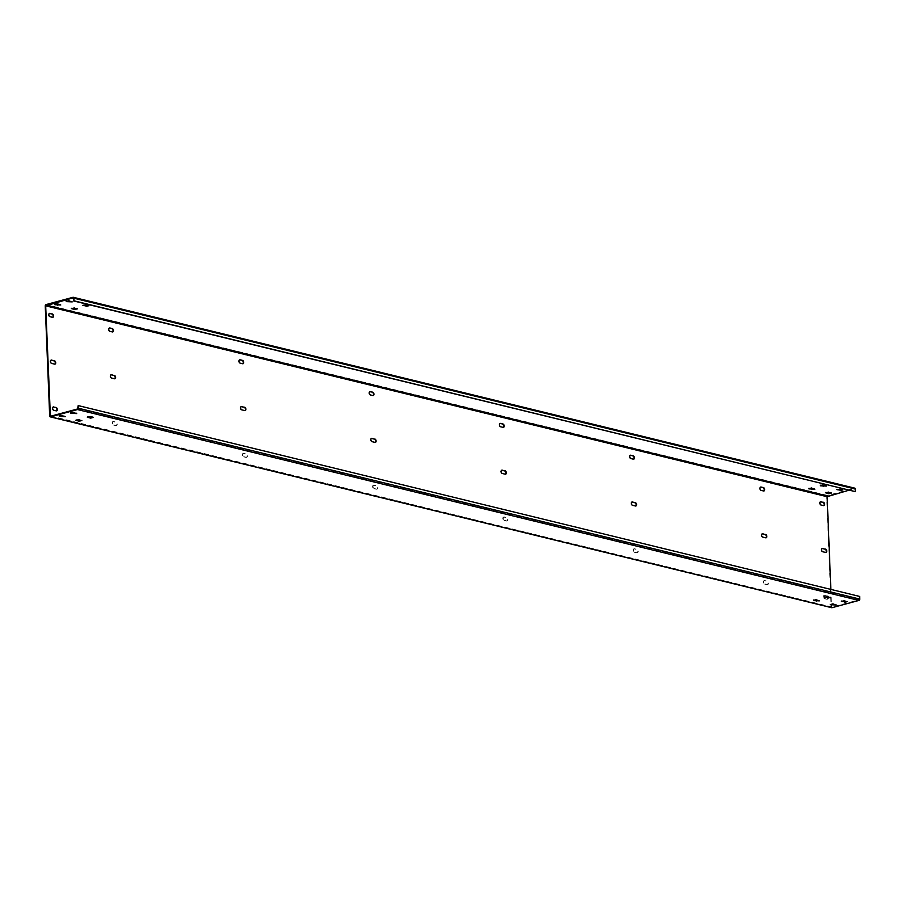 <?xml version="1.0" encoding="UTF-8"?>
<svg xmlns="http://www.w3.org/2000/svg" width="905" height="905" viewBox="0 0 905 905"><rect width="100%" height="100%" fill="white"/><g stroke="black" fill="none" stroke-linecap="round" stroke-linejoin="round"><path stroke-width="0.68" stroke-dasharray="4.53 3.39" d="M859.648 596.44L77.773 405.7M50.386 416.289L831.831 607.142L858.913 599.857L859.218 596.565M64.855 416.424L61.913 415.146L59.289 415.836M76.314 413.325L73.373 412.047L70.737 412.737M81.789 420.565L78.848 419.286L76.212 419.965M93.17 416.888L90.296 416.187L87.672 416.866M835.881 604.744L832.939 603.465L830.315 604.155M847.34 601.644L844.399 600.366L841.763 601.044M818.957 600.603L816.016 599.336L813.38 600.015M830.405 597.504L827.464 596.225L824.84 596.915M831.412 607.56A1.165 0.837 103.7 0 1 831.118 606.814L49.673 415.949M831.831 607.142L51.2 416.108M72.977 297.293L854.422 488.157L827.509 495.442A1.165 0.837 103.7 0 0 826.695 496.8L831.118 606.814M51.008 360.156A1.742 1.12 74.9 0 0 50.782 360.19A1.742 1.12 74.9 0 0 50.092 361.876A1.742 1.12 74.9 0 0 51.302 363.55L54.164 364.251A1.742 1.12 74.9 0 0 54.56 364.251A1.742 1.12 74.9 0 0 54.764 364.161M110.919 374.794A1.742 1.12 74.9 0 0 110.693 374.817A1.742 1.12 74.9 0 0 110.003 376.503A1.742 1.12 74.9 0 0 111.213 378.188L114.075 378.878A1.742 1.12 74.9 0 0 114.471 378.878A1.742 1.12 74.9 0 0 114.675 378.788M241.16 406.605A1.742 1.12 74.9 0 0 240.934 406.628A1.742 1.12 74.9 0 0 240.244 408.313A1.742 1.12 74.9 0 0 241.454 409.999L244.316 410.689A1.742 1.12 74.9 0 0 244.712 410.689A1.742 1.12 74.9 0 0 244.916 410.599M371.401 438.416A1.742 1.12 74.9 0 0 371.174 438.439A1.742 1.12 74.9 0 0 370.484 440.124A1.742 1.12 74.9 0 0 371.695 441.81L374.557 442.5A1.742 1.12 74.9 0 0 374.953 442.5A1.742 1.12 74.9 0 0 375.156 442.409M501.642 470.227A1.742 1.12 74.9 0 0 501.415 470.249A1.742 1.12 74.9 0 0 500.725 471.935A1.742 1.12 74.9 0 0 501.936 473.609L504.798 474.31A1.742 1.12 74.9 0 0 505.194 474.31A1.742 1.12 74.9 0 0 505.397 474.22M631.882 502.037A1.742 1.12 74.9 0 0 631.656 502.06A1.742 1.12 74.9 0 0 630.966 503.746A1.742 1.12 74.9 0 0 632.176 505.42L635.039 506.121A1.742 1.12 74.9 0 0 635.434 506.121A1.742 1.12 74.9 0 0 635.638 506.031M762.123 533.848A1.742 1.12 74.9 0 0 761.897 533.871A1.742 1.12 74.9 0 0 761.207 535.556A1.742 1.12 74.9 0 0 762.417 537.231L765.279 537.932A1.742 1.12 74.9 0 0 765.675 537.932A1.742 1.12 74.9 0 0 765.879 537.841M822.034 548.475A1.742 1.12 74.9 0 0 821.808 548.498A1.742 1.12 74.9 0 0 821.118 550.183A1.742 1.12 74.9 0 0 822.328 551.869L825.19 552.57A1.742 1.12 74.9 0 0 825.586 552.57A1.742 1.12 74.9 0 0 825.79 552.48M49.39 313.447A1.742 1.12 74.9 0 0 49.164 313.469A1.742 1.12 74.9 0 0 48.474 315.155A1.742 1.12 74.9 0 0 49.685 316.841L52.026 317.417A1.742 1.12 74.9 0 0 52.422 317.406A1.742 1.12 74.9 0 0 52.626 317.316M53.146 407.001A1.742 1.12 74.9 0 0 52.92 407.024A1.742 1.12 74.9 0 0 52.23 408.709A1.742 1.12 74.9 0 0 53.44 410.395L53.87 410.27M53.44 410.395L55.782 410.961A1.742 1.12 74.9 0 0 56.178 410.961A1.742 1.12 74.9 0 0 56.382 410.87M109.301 328.085A1.742 1.12 74.9 0 0 109.075 328.108A1.742 1.12 74.9 0 0 108.385 329.793A1.742 1.12 74.9 0 0 109.596 331.468L111.937 332.045A1.742 1.12 74.9 0 0 112.333 332.045A1.742 1.12 74.9 0 0 112.537 331.954M113.351 425.022L115.693 425.599A1.742 1.12 74.9 0 0 116.089 425.599A1.742 1.12 74.9 0 0 116.779 423.913A1.742 1.12 74.9 0 0 115.569 422.228L113.216 421.651A1.742 1.12 74.9 0 0 112.831 421.651A1.742 1.12 74.9 0 0 112.141 423.348A1.742 1.12 74.9 0 0 113.351 425.022L113.781 424.909A1.742 1.12 74.9 0 1 112.571 423.223A1.742 1.12 74.9 0 1 113.261 421.538A1.742 1.12 74.9 0 1 113.645 421.538L115.987 422.115A1.742 1.12 74.9 0 1 117.209 423.789A1.742 1.12 74.9 0 1 116.519 425.474A1.742 1.12 74.9 0 1 116.123 425.474L113.781 424.909M239.542 359.896A1.742 1.12 74.9 0 0 239.316 359.919A1.742 1.12 74.9 0 0 238.626 361.604A1.742 1.12 74.9 0 0 239.836 363.278L242.178 363.855A1.742 1.12 74.9 0 0 242.574 363.855A1.742 1.12 74.9 0 0 242.778 363.765M243.592 456.833L245.934 457.41A1.742 1.12 74.9 0 0 246.33 457.41A1.742 1.12 74.9 0 0 247.02 455.713A1.742 1.12 74.9 0 0 245.809 454.039L243.456 453.462A1.742 1.12 74.9 0 0 243.072 453.462A1.742 1.12 74.9 0 0 242.382 455.147A1.742 1.12 74.9 0 0 243.592 456.833L244.022 456.72A1.742 1.12 74.9 0 1 242.811 455.034A1.742 1.12 74.9 0 1 243.502 453.348A1.742 1.12 74.9 0 1 243.886 453.348L246.228 453.925A1.742 1.12 74.9 0 1 247.45 455.6A1.742 1.12 74.9 0 1 246.76 457.285A1.742 1.12 74.9 0 1 246.364 457.285L244.022 456.72M369.783 391.707A1.742 1.12 74.9 0 0 369.557 391.729A1.742 1.12 74.9 0 0 368.867 393.415A1.742 1.12 74.9 0 0 370.077 395.089L372.419 395.666A1.742 1.12 74.9 0 0 372.815 395.666A1.742 1.12 74.9 0 0 373.018 395.576M373.833 488.643L376.175 489.22A1.742 1.12 74.9 0 0 376.571 489.209A1.742 1.12 74.9 0 0 377.261 487.524A1.742 1.12 74.9 0 0 376.05 485.849L373.697 485.272A1.742 1.12 74.9 0 0 373.313 485.272A1.742 1.12 74.9 0 0 372.622 486.958A1.742 1.12 74.9 0 0 373.833 488.643L374.263 488.53A1.742 1.12 74.9 0 1 373.052 486.845A1.742 1.12 74.9 0 1 373.742 485.159A1.742 1.12 74.9 0 1 374.127 485.159L376.469 485.736A1.742 1.12 74.9 0 1 377.69 487.41A1.742 1.12 74.9 0 1 377 489.096A1.742 1.12 74.9 0 1 376.604 489.096L374.263 488.53M500.024 423.517A1.742 1.12 74.9 0 0 499.798 423.54A1.742 1.12 74.9 0 0 499.108 425.226A1.742 1.12 74.9 0 0 500.318 426.9L502.66 427.477A1.742 1.12 74.9 0 0 503.056 427.477A1.742 1.12 74.9 0 0 503.259 427.386M504.074 520.454L506.415 521.031A1.742 1.12 74.9 0 0 506.811 521.02A1.742 1.12 74.9 0 0 507.501 519.334A1.742 1.12 74.9 0 0 506.291 517.66L503.938 517.083A1.742 1.12 74.9 0 0 503.553 517.083A1.742 1.12 74.9 0 0 502.863 518.769A1.742 1.12 74.9 0 0 504.074 520.454L504.504 520.341A1.742 1.12 74.9 0 1 503.293 518.656A1.742 1.12 74.9 0 1 503.983 516.97A1.742 1.12 74.9 0 1 504.368 516.97L506.71 517.547A1.742 1.12 74.9 0 1 507.931 519.221A1.742 1.12 74.9 0 1 507.241 520.907A1.742 1.12 74.9 0 1 506.845 520.907L504.504 520.341M630.265 455.317A1.742 1.12 74.9 0 0 630.038 455.351A1.742 1.12 74.9 0 0 629.348 457.036A1.742 1.12 74.9 0 0 630.559 458.711L632.9 459.288A1.742 1.12 74.9 0 0 633.296 459.288A1.742 1.12 74.9 0 0 633.5 459.197M634.315 552.265L636.656 552.831A1.742 1.12 74.9 0 0 637.052 552.831A1.742 1.12 74.9 0 0 637.742 551.145A1.742 1.12 74.9 0 0 636.532 549.471L634.179 548.894A1.742 1.12 74.9 0 0 633.794 548.894A1.742 1.12 74.9 0 0 633.104 550.579A1.742 1.12 74.9 0 0 634.315 552.265L634.744 552.152A1.742 1.12 74.9 0 1 633.534 550.466A1.742 1.12 74.9 0 1 634.224 548.781A1.742 1.12 74.9 0 1 634.609 548.781L636.95 549.358A1.742 1.12 74.9 0 1 638.172 551.032A1.742 1.12 74.9 0 1 637.482 552.717A1.742 1.12 74.9 0 1 637.086 552.717L634.744 552.152M760.505 487.128A1.742 1.12 74.9 0 0 760.279 487.162A1.742 1.12 74.9 0 0 759.589 488.847A1.742 1.12 74.9 0 0 760.8 490.521L763.141 491.098A1.742 1.12 74.9 0 0 763.537 491.098A1.742 1.12 74.9 0 0 763.741 491.008M764.555 584.076L766.897 584.641A1.742 1.12 74.9 0 0 767.293 584.641A1.742 1.12 74.9 0 0 767.983 582.956A1.742 1.12 74.9 0 0 766.773 581.282L764.42 580.705A1.742 1.12 74.9 0 0 764.035 580.705A1.742 1.12 74.9 0 0 763.345 582.39A1.742 1.12 74.9 0 0 764.555 584.076L764.985 583.963A1.742 1.12 74.9 0 1 763.775 582.277A1.742 1.12 74.9 0 1 764.465 580.591A1.742 1.12 74.9 0 1 764.849 580.591L767.191 581.157A1.742 1.12 74.9 0 1 768.413 582.843A1.742 1.12 74.9 0 1 767.723 584.528A1.742 1.12 74.9 0 1 767.327 584.528L764.985 583.963M820.416 501.766A1.742 1.12 74.9 0 0 820.19 501.789A1.742 1.12 74.9 0 0 819.5 503.474A1.742 1.12 74.9 0 0 820.711 505.16L823.052 505.725A1.742 1.12 74.9 0 0 823.448 505.725A1.742 1.12 74.9 0 0 823.652 505.635M827.656 596.836A1.742 1.12 74.9 0 0 826.672 595.909L824.331 595.343A1.742 1.12 74.9 0 0 823.946 595.343A1.742 1.12 74.9 0 0 823.256 597.029A1.742 1.12 74.9 0 0 824.466 598.703L824.896 598.59A1.742 1.12 74.9 0 1 823.686 596.904A1.742 1.12 74.9 0 1 824.376 595.219A1.742 1.12 74.9 0 1 824.76 595.219L827.102 595.795A1.742 1.12 74.9 0 1 828.188 596.961M824.466 598.703L826.808 599.28A1.742 1.12 74.9 0 0 827.204 599.28A1.742 1.12 74.9 0 0 827.894 597.662M830.847 589.415L831.435 603.94M831.457 604.427L831.548 606.701M826.808 599.28L824.896 598.59M827.238 599.167A1.742 1.12 74.9 0 0 827.634 599.167A1.742 1.12 74.9 0 0 828.347 597.719M73.169 297.858L854.614 488.711L848.766 490.261M60.375 304.725L57.434 303.447L54.798 304.137M71.823 301.625L68.882 300.347L66.257 301.037M77.298 308.865L74.357 307.587L71.733 308.266M88.758 305.766L85.817 304.487L83.181 305.166M831.401 493.044L828.46 491.766L825.824 492.456M842.849 489.944L839.908 488.666L837.283 489.356M814.466 488.904L811.525 487.637L808.889 488.315M825.914 485.804L822.973 484.537L820.349 485.216M854.614 488.711L73.452 298.299M855.01 491.788L854.897 489.164M859.32 599.178L77.875 408.313M858.913 599.857L77.468 408.992M832 607.142L50.556 416.277M826.695 496.8L45.25 305.935M827.509 495.442L46.065 304.578M854.444 488.723L73.305 297.926M57.456 304.012L57.434 303.447M61.936 415.712L61.913 415.146M60.318 304.714L60.296 304.148M64.809 416.413L64.787 415.848M71.767 301.614L71.744 301.048M76.258 413.314L76.235 412.748M68.904 300.913L68.882 300.347M73.395 412.612L73.373 412.047M74.38 308.152L74.357 307.587M828.482 492.331L828.46 491.766M831.344 493.033L831.322 492.467M835.824 604.732L835.801 604.167M832.962 604.031L832.939 603.465M842.793 489.933L842.77 489.367M839.931 489.232L839.908 488.666M844.422 600.931L844.399 600.366M814.409 488.892L814.387 488.327M818.901 600.592L818.878 600.026M825.869 485.793L825.846 485.227M830.349 597.492L830.326 596.927M827.487 596.791L827.464 596.225M54.402 303.865L54.424 304.431M58.882 415.565L58.904 416.13M60.748 304.431L60.771 304.996M65.85 300.765L65.873 301.331M70.341 412.465L70.364 413.031M71.325 308.005L71.348 308.571M77.683 308.56L77.706 309.125M82.163 420.259L82.185 420.825M89.131 305.46L89.154 306.026M93.622 417.16L93.645 417.725M825.428 492.184L825.451 492.75M829.908 603.884L829.93 604.45M836.876 489.085L836.899 489.65M841.367 600.784L841.39 601.35M814.839 488.61L814.862 489.175M819.33 600.309L819.353 600.875M826.299 485.51L826.322 486.076M830.779 597.21L830.801 597.775M824.432 596.644L824.455 597.21"/><path stroke-width="1.36" d="M832.023 607.708L50.578 416.843A1.165 0.837 103.7 0 1 50.25 416.854L831.695 607.708A1.165 0.837 103.7 0 0 832.023 607.708L858.936 600.422A1.165 0.837 103.7 0 0 859.75 599.065L859.648 596.44L78.203 405.587L77.468 408.992L50.386 416.289L45.68 305.822L73 297.858L73.995 300.811L73.882 298.186A1.165 0.837 103.7 0 0 73.305 297.293L854.75 488.146A1.165 0.837 103.7 0 1 855.327 489.051L73.882 298.186M859.75 599.065L78.305 408.2L78.203 405.587M78.305 408.2A1.165 0.837 103.7 0 1 77.491 409.558L50.578 416.843M59.289 415.836L64.855 416.424M70.737 412.737L76.314 413.325M76.212 419.965L81.789 420.565M87.672 416.866L93.238 417.454L90.319 416.741L87.299 417.16L90.613 418.144L93.192 417.443M830.383 604.721L836.288 605.004L832.962 604.031L830.383 604.721L835.881 604.744M841.763 601.044L847.34 601.644M813.38 600.015L818.957 600.603M824.84 596.915L830.405 597.504M61.936 415.712L59.357 416.413L65.262 416.685L61.936 415.712M70.816 413.314L76.71 413.585L70.794 412.748M81.733 420.542L75.839 420.259L79.154 421.244L81.733 420.542M844.704 602.323L847.284 601.621L841.39 601.35L844.682 601.768M816.027 599.891L813.459 600.592L819.353 600.875L816.027 599.891M824.908 597.492L830.801 597.775L824.885 596.927M50.25 416.854A1.165 0.837 103.7 0 1 49.673 415.949L45.25 305.935A1.165 0.837 103.7 0 1 46.065 304.578L72.977 297.293A1.165 0.837 103.7 0 1 73.305 297.293M51.008 360.156A1.742 1.12 74.9 0 1 51.166 360.179L54.029 360.88L51.596 360.066A1.742 1.12 74.9 0 0 51.212 360.066A1.742 1.12 74.9 0 0 50.522 361.751A1.742 1.12 74.9 0 0 51.732 363.437L54.594 364.138A1.742 1.12 74.9 0 0 54.99 364.138A1.742 1.12 74.9 0 0 55.68 362.452A1.742 1.12 74.9 0 0 54.458 360.767M54.764 364.161A1.742 1.12 74.9 0 0 55.216 362.396A1.742 1.12 74.9 0 0 54.029 360.88M110.919 374.794A1.742 1.12 74.9 0 1 111.077 374.817L113.94 375.518L111.507 374.704A1.742 1.12 74.9 0 0 111.123 374.704A1.742 1.12 74.9 0 0 110.433 376.39A1.742 1.12 74.9 0 0 111.643 378.064L114.505 378.765A1.742 1.12 74.9 0 0 114.901 378.765A1.742 1.12 74.9 0 0 115.591 377.08A1.742 1.12 74.9 0 0 114.369 375.405M114.675 378.788A1.742 1.12 74.9 0 0 115.127 377.023A1.742 1.12 74.9 0 0 113.94 375.518M241.16 406.605A1.742 1.12 74.9 0 1 241.318 406.628L244.18 407.329L241.748 406.515A1.742 1.12 74.9 0 0 241.364 406.515A1.742 1.12 74.9 0 0 240.673 408.2A1.742 1.12 74.9 0 0 241.884 409.875L244.746 410.576A1.742 1.12 74.9 0 0 245.142 410.576A1.742 1.12 74.9 0 0 245.832 408.89A1.742 1.12 74.9 0 0 244.61 407.205M244.916 410.599A1.742 1.12 74.9 0 0 245.368 408.834A1.742 1.12 74.9 0 0 244.18 407.329M371.401 438.416A1.742 1.12 74.9 0 1 371.559 438.439L374.421 439.14L371.989 438.325A1.742 1.12 74.9 0 0 371.604 438.325A1.742 1.12 74.9 0 0 370.914 440.011A1.742 1.12 74.9 0 0 372.125 441.685L374.987 442.387A1.742 1.12 74.9 0 0 375.383 442.387A1.742 1.12 74.9 0 0 376.073 440.701A1.742 1.12 74.9 0 0 374.851 439.016M375.156 442.409A1.742 1.12 74.9 0 0 375.609 440.644A1.742 1.12 74.9 0 0 374.421 439.14M501.642 470.227A1.742 1.12 74.9 0 1 501.8 470.249L504.662 470.951L502.23 470.125A1.742 1.12 74.9 0 0 501.845 470.136A1.742 1.12 74.9 0 0 501.155 471.822A1.742 1.12 74.9 0 0 502.365 473.496L505.228 474.197A1.742 1.12 74.9 0 0 505.624 474.197A1.742 1.12 74.9 0 0 506.314 472.512A1.742 1.12 74.9 0 0 505.092 470.826M505.397 474.22A1.742 1.12 74.9 0 0 505.85 472.455A1.742 1.12 74.9 0 0 504.662 470.951M631.882 502.037A1.742 1.12 74.9 0 1 632.041 502.06L634.903 502.761L632.471 501.936A1.742 1.12 74.9 0 0 632.086 501.947A1.742 1.12 74.9 0 0 631.396 503.633A1.742 1.12 74.9 0 0 632.606 505.307L635.468 506.008A1.742 1.12 74.9 0 0 635.864 506.008A1.742 1.12 74.9 0 0 636.554 504.323A1.742 1.12 74.9 0 0 635.333 502.637M635.638 506.031A1.742 1.12 74.9 0 0 636.091 504.266A1.742 1.12 74.9 0 0 634.903 502.761M762.123 533.848A1.742 1.12 74.9 0 1 762.282 533.871L765.144 534.572L762.711 533.746A1.742 1.12 74.9 0 0 762.327 533.758A1.742 1.12 74.9 0 0 761.637 535.443A1.742 1.12 74.9 0 0 762.847 537.118L765.709 537.819A1.742 1.12 74.9 0 0 766.105 537.819A1.742 1.12 74.9 0 0 766.795 536.133A1.742 1.12 74.9 0 0 765.573 534.448M765.879 537.841A1.742 1.12 74.9 0 0 766.331 536.077A1.742 1.12 74.9 0 0 765.144 534.572M822.034 548.475A1.742 1.12 74.9 0 1 822.192 548.498L825.055 549.199L822.622 548.385A1.742 1.12 74.9 0 0 822.238 548.385A1.742 1.12 74.9 0 0 821.548 550.07A1.742 1.12 74.9 0 0 822.758 551.756L825.62 552.446A1.742 1.12 74.9 0 0 826.016 552.446A1.742 1.12 74.9 0 0 826.695 550.76A1.742 1.12 74.9 0 0 825.484 549.086M825.79 552.48A1.742 1.12 74.9 0 0 826.242 550.715A1.742 1.12 74.9 0 0 825.055 549.199M49.39 313.447A1.742 1.12 74.9 0 1 49.549 313.469L51.89 314.046L49.979 313.356A1.742 1.12 74.9 0 0 49.594 313.356A1.742 1.12 74.9 0 0 48.904 315.042A1.742 1.12 74.9 0 0 50.114 316.727L52.456 317.293A1.742 1.12 74.9 0 0 52.852 317.293A1.742 1.12 74.9 0 0 53.531 315.607A1.742 1.12 74.9 0 0 52.32 313.933M52.626 317.316A1.742 1.12 74.9 0 0 53.078 315.551A1.742 1.12 74.9 0 0 51.89 314.046M56.382 410.87A1.742 1.12 74.9 0 0 56.834 409.105A1.742 1.12 74.9 0 0 55.658 407.589L53.305 407.024A1.742 1.12 74.9 0 0 53.146 407.001M109.301 328.085A1.742 1.12 74.9 0 1 109.46 328.108L112.231 328.56L109.89 327.983A1.742 1.12 74.9 0 0 109.505 327.995A1.742 1.12 74.9 0 0 108.815 329.68A1.742 1.12 74.9 0 0 110.025 331.354L112.367 331.931A1.742 1.12 74.9 0 0 112.763 331.931A1.742 1.12 74.9 0 0 113.442 330.246A1.742 1.12 74.9 0 0 112.231 328.56M112.537 331.954A1.742 1.12 74.9 0 0 112.989 330.189A1.742 1.12 74.9 0 0 111.801 328.673M239.542 359.896A1.742 1.12 74.9 0 1 239.701 359.919L242.472 360.371L240.13 359.794A1.742 1.12 74.9 0 0 239.746 359.805A1.742 1.12 74.9 0 0 239.056 361.491A1.742 1.12 74.9 0 0 240.266 363.165L242.608 363.742A1.742 1.12 74.9 0 0 243.004 363.742A1.742 1.12 74.9 0 0 243.683 362.057A1.742 1.12 74.9 0 0 242.472 360.371M242.778 363.765A1.742 1.12 74.9 0 0 243.23 362A1.742 1.12 74.9 0 0 242.042 360.484M369.783 391.707A1.742 1.12 74.9 0 1 369.941 391.729L372.713 392.182L370.371 391.605A1.742 1.12 74.9 0 0 369.987 391.605A1.742 1.12 74.9 0 0 369.297 393.302A1.742 1.12 74.9 0 0 370.507 394.976L372.849 395.553A1.742 1.12 74.9 0 0 373.245 395.553A1.742 1.12 74.9 0 0 373.923 393.867A1.742 1.12 74.9 0 0 372.713 392.182M373.018 395.576A1.742 1.12 74.9 0 0 373.471 393.811A1.742 1.12 74.9 0 0 372.283 392.295M500.024 423.517A1.742 1.12 74.9 0 1 500.182 423.54L502.954 423.993L500.612 423.416A1.742 1.12 74.9 0 0 500.227 423.416A1.742 1.12 74.9 0 0 499.537 425.101A1.742 1.12 74.9 0 0 500.748 426.787L503.09 427.364A1.742 1.12 74.9 0 0 503.485 427.364A1.742 1.12 74.9 0 0 504.164 425.667A1.742 1.12 74.9 0 0 502.954 423.993M503.259 427.386A1.742 1.12 74.9 0 0 503.712 425.622A1.742 1.12 74.9 0 0 502.524 424.106M630.265 455.317A1.742 1.12 74.9 0 1 630.423 455.351L633.195 455.803L630.853 455.226A1.742 1.12 74.9 0 0 630.468 455.226A1.742 1.12 74.9 0 0 629.778 456.912A1.742 1.12 74.9 0 0 630.989 458.597L633.33 459.174A1.742 1.12 74.9 0 0 633.726 459.163A1.742 1.12 74.9 0 0 634.405 457.478A1.742 1.12 74.9 0 0 633.195 455.803M633.5 459.197A1.742 1.12 74.9 0 0 633.952 457.432A1.742 1.12 74.9 0 0 632.765 455.916M760.505 487.128A1.742 1.12 74.9 0 1 760.664 487.15L763.435 487.614L761.094 487.037A1.742 1.12 74.9 0 0 760.709 487.037A1.742 1.12 74.9 0 0 760.019 488.723A1.742 1.12 74.9 0 0 761.229 490.408L763.571 490.985A1.742 1.12 74.9 0 0 763.967 490.974A1.742 1.12 74.9 0 0 764.646 489.288A1.742 1.12 74.9 0 0 763.435 487.614M763.741 491.008A1.742 1.12 74.9 0 0 764.193 489.243A1.742 1.12 74.9 0 0 763.006 487.727M820.416 501.766A1.742 1.12 74.9 0 1 820.575 501.789L822.917 502.365L821.005 501.675A1.742 1.12 74.9 0 0 820.62 501.675A1.742 1.12 74.9 0 0 819.93 503.361A1.742 1.12 74.9 0 0 821.14 505.035L823.482 505.612A1.742 1.12 74.9 0 0 823.878 505.612A1.742 1.12 74.9 0 0 824.557 503.927A1.742 1.12 74.9 0 0 823.346 502.241M823.652 505.635A1.742 1.12 74.9 0 0 824.104 503.87A1.742 1.12 74.9 0 0 822.917 502.365M827.894 597.662A1.742 1.12 74.9 0 0 827.656 596.836M848.766 490.261L827.125 496.687L830.847 589.415M53.734 406.911A1.742 1.12 74.9 0 0 53.35 406.911A1.742 1.12 74.9 0 0 52.66 408.596A1.742 1.12 74.9 0 0 53.87 410.27L56.212 410.847A1.742 1.12 74.9 0 0 56.608 410.847A1.742 1.12 74.9 0 0 57.298 409.162A1.742 1.12 74.9 0 0 56.087 407.476L53.305 407.024M828.347 597.719A1.742 1.12 74.9 0 0 828.188 596.961M54.798 304.137L60.375 304.725M66.257 301.037L71.823 301.625M71.733 308.266L77.298 308.865M83.181 305.166L88.758 305.766M825.824 492.456L831.401 493.044M837.283 489.356L842.849 489.944M808.889 488.315L814.466 488.904M820.349 485.216L825.914 485.804M57.456 304.012L54.877 304.714L60.771 304.996L57.456 304.012M66.325 301.614L72.23 301.885L66.303 301.048M77.253 308.843L71.348 308.571L74.674 309.544L77.253 308.843M86.122 306.444L88.701 305.743L82.808 305.46L86.099 305.879M831.344 493.033L825.451 492.75L828.765 493.723L831.344 493.033M840.225 490.623L842.793 489.933L836.899 489.65L840.202 490.069M811.547 488.191L808.968 488.892L814.862 489.175L811.547 488.191M820.428 485.793L826.322 486.076L820.405 485.227M73.995 300.811L855.44 491.664L855.327 489.051M855.44 491.664L73.565 300.924M858.936 600.422L77.491 409.558M51.2 416.108L50.103 415.836M827.125 496.687L45.68 305.822M827.532 496.008L46.087 305.143M54.877 304.714L54.854 304.148M59.357 416.413L59.334 415.848M57.739 305.415L57.716 304.849M74.674 309.544L74.651 308.978M79.154 421.244L79.131 420.678M90.613 418.144L90.591 417.578M87.751 417.443L87.728 416.877M808.968 488.892L808.946 488.327M813.459 600.592L813.437 600.026M811.83 489.594L811.808 489.028M816.321 601.293L816.299 600.728M823.29 486.494L823.267 485.928M827.781 598.194L827.758 597.628"/></g></svg>
